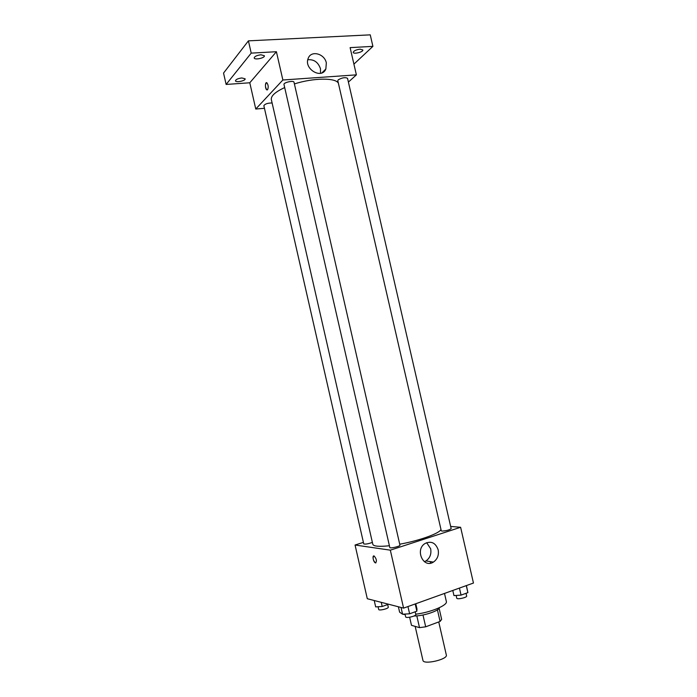 <?xml version="1.0" encoding="UTF-8"?>
<svg xmlns="http://www.w3.org/2000/svg" width="697" height="697" viewBox="0 0 697 697"><rect width="100%" height="100%" fill="white"/><g stroke="black" fill="none" stroke-linecap="round" stroke-linejoin="round"><path stroke-width="1.05" d="M415.168 626.385L422.94 660.381C423.349 665.077 448.005 659.432 446.333 655.023L438.744 621.933M437.42 609.831L440.077 621.436L425.693 626.812L419.507 627.64L411.483 625.322L409.636 617.246M440.077 621.436L441.654 619.389L439.11 608.298M439.424 607.671C439.066 610.921 423.14 616.174 414.044 615.991M422.983 614.998L425.693 626.812M416.815 615.869L419.507 627.64M398.388 606.782L399.616 612.184L402.561 614.196L409.609 613.804L416.85 611.182L416.972 608.986L415.769 603.75M402.596 614.205L405.149 614.615M415.734 614.196C430.807 612.402 447.883 605.196 446.35 601.485L444.503 593.435M450.654 526.435L460.612 527.289L473.455 583.041L403.58 608.124L367.293 598.723L355.061 545.019L363.407 542.379M430.232 561.599L430.598 563.176M284.681 87.561C275.254 91.943 270.811 95.959 271.342 99.61L372.817 544.34C373.575 546.343 379.107 546.814 389.405 545.751M399.721 544.2C419.69 540.654 440.556 533.005 440.94 529.319M460.612 527.289L390.329 550.16L355.061 545.019M389.815 547.528C389.823 548.766 400.47 546.3 399.939 545.176L294.012 82.237C293.803 80.155 283.261 82.516 283.984 84.485L389.815 547.528M272.109 102.964C267.709 103.017 264.956 103.923 263.858 105.683L363.756 543.895C365.385 544.392 368.26 543.895 372.372 542.397M441.968 531.079L441.279 530.8L337.801 80.686L338.219 79.833C342.175 77.628 345.276 77.123 347.533 78.325L451.159 528.614C449.469 529.999 446.411 530.818 441.968 531.079M390.329 550.16L403.58 608.124M438.16 549.776C439.049 555.108 437.463 559.212 433.412 562.096C423.367 568.787 414.698 549.689 425.013 543.521C431.216 540.689 435.599 542.771 438.16 549.776M375.849 562.888L375.369 562.862C373.304 562.183 372.015 554.995 374.141 555.997C376.546 558.872 377.016 561.172 375.544 562.906L375.369 562.854C373.156 560.449 372.581 558.149 373.662 555.962M426.669 542.667L430.668 548.792C431.539 554.045 429.971 558.088 425.963 560.928L424.351 561.677M294.395 83.928C313.545 77.768 335.876 77.611 338.393 83.248M348.395 82.098L356.385 74.858L282.869 79.998L255.764 109.028L264.459 108.296M353.919 64.133L372.904 46.368L370.246 34.85L248.42 40.853L223.545 73.072L226.124 84.442L249.787 82.777L255.764 109.028M372.904 46.368L350.112 47.631L356.385 74.858M248.42 40.853L251.216 53.12L226.124 84.442M282.869 79.998L276.413 51.717L251.216 53.12M326.327 62.93L325.856 68.994C321.648 79.798 303.378 68.707 308.266 58.199C311.184 50.053 324.636 53.66 326.327 62.93M276.413 51.717L249.787 82.777M267.587 89.713L266.812 89.861C264.999 88.989 265.008 81.54 266.829 82.76C268.328 84.851 268.589 87.177 267.587 89.713M267.16 89.948L266.812 89.861C265.121 87.064 265.008 84.659 266.472 82.664M307.786 59.768C313.972 59.201 318.207 62.207 320.481 68.768L320.507 73.298M241.833 77.959L245.126 78.805C245.814 80.791 235.717 82.882 235.473 80.808C235.856 79.414 237.973 78.465 241.833 77.959M261 54.793L264.372 55.76C265.121 57.99 254.483 60.273 254.196 57.947C254.597 56.37 256.871 55.316 261 54.793M360.114 49.182L362.823 49.966C363.52 51.961 353.466 54.488 353.222 52.38C353.727 50.811 356.028 49.74 360.114 49.182M466.415 585.576L467.896 592.633L461.057 595.116L453.965 595.595L452.789 590.464M466.284 585.619L467.896 592.633M459.436 588.076L461.057 595.116M456.134 595.447L456.762 598.174C456.875 599.803 467.278 597.529 466.668 596.013L466.04 593.313M401.028 607.462L402.57 614.205M415.194 603.959L416.85 611.182M407.954 606.556L409.609 613.804M405.018 614.066L405.663 616.862C405.785 618.579 416.44 616.096 415.804 614.493L415.185 611.783M388.56 604.238L382.209 606.486L375.674 606.895L374.228 600.526M381.268 602.347L382.209 606.486M378.079 606.738L378.698 609.457C378.793 610.999 388.865 608.594 388.281 607.165L387.689 604.543M425.963 560.928L433.412 562.096M321.936 72.863L325.856 68.994"/></g></svg>
